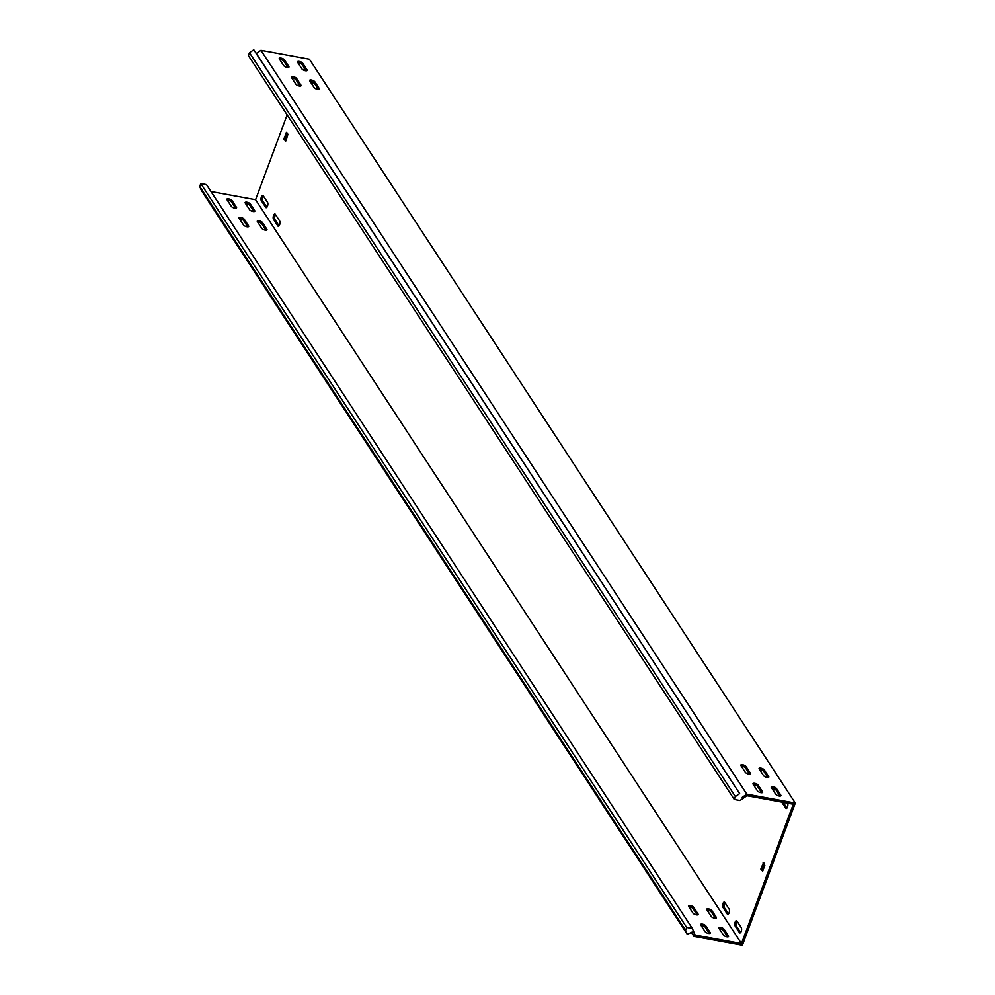 <?xml version="1.0" encoding="UTF-8"?>
<svg xmlns="http://www.w3.org/2000/svg" width="995" height="995" viewBox="0 0 995 995"><rect width="100%" height="100%" fill="white"/><g stroke="black" fill="none" stroke-linecap="round" stroke-linejoin="round"><path stroke-width="1.49" d="M261.399 196.886A2.848 1.169 -79.6 0 0 261.324 200.667L265.702 207.37A2.848 1.169 -79.6 0 0 266.113 207.681A2.848 1.169 -79.6 0 0 267.643 205.654A2.848 1.169 -79.6 0 0 267.555 202.383L263.177 195.692A2.848 1.169 -79.6 0 0 262.767 195.381A2.848 1.169 -79.6 0 0 261.399 196.886M263.426 196.09A2.848 1.169 -79.6 0 0 262.867 197.147A2.848 1.169 -79.6 0 0 262.779 200.94L266.909 207.246M273.55 215.48A2.848 1.169 -79.6 0 0 273.476 219.273L277.841 225.964A2.848 1.169 -79.6 0 0 278.264 226.275A2.848 1.169 -79.6 0 0 279.794 224.248A2.848 1.169 -79.6 0 0 279.694 220.989L275.329 214.286A2.848 1.169 -79.6 0 0 274.906 213.975A2.848 1.169 -79.6 0 0 273.55 215.48M275.578 214.684A2.848 1.169 -79.6 0 0 275.006 215.741A2.848 1.169 -79.6 0 0 274.931 219.534L279.048 225.84M722.992 903.547A2.848 1.169 -79.6 0 0 722.917 907.34L727.295 914.032A2.848 1.169 -79.6 0 0 727.706 914.343A2.848 1.169 -79.6 0 0 729.236 912.315A2.848 1.169 -79.6 0 0 729.148 909.057L724.77 902.365A2.848 1.169 -79.6 0 0 724.36 902.055A2.848 1.169 -79.6 0 0 722.992 903.547M725.019 902.751A2.848 1.169 -79.6 0 0 724.459 903.821A2.848 1.169 -79.6 0 0 724.372 907.614L728.502 913.907M735.143 922.154A2.848 1.169 -79.6 0 0 735.069 925.935L739.434 932.638A2.848 1.169 -79.6 0 0 739.845 932.949A2.848 1.169 -79.6 0 0 741.387 930.922A2.848 1.169 -79.6 0 0 741.287 927.651L736.922 920.96A2.848 1.169 -79.6 0 0 736.499 920.649A2.848 1.169 -79.6 0 0 735.143 922.154M737.171 921.358A2.848 1.169 -79.6 0 0 736.598 922.415A2.848 1.169 -79.6 0 0 736.524 926.208L740.641 932.514M231.362 206.388A2.848 1.032 20.4 0 0 234.77 208.154A2.848 1.032 20.4 0 0 236.586 207.855A2.848 1.032 20.4 0 0 236.474 207.321L232.096 200.629A2.848 1.032 20.4 0 0 229.298 199A2.848 1.032 20.4 0 0 226.872 199.174A2.848 1.032 20.4 0 0 226.997 199.696L231.362 206.388M692.955 913.062A2.848 1.032 20.4 0 0 696.363 914.828A2.848 1.032 20.4 0 0 698.179 914.517A2.848 1.032 20.4 0 0 698.067 913.995L693.689 907.303A2.848 1.032 20.4 0 0 690.891 905.674A2.848 1.032 20.4 0 0 688.465 905.836A2.848 1.032 20.4 0 0 688.59 906.37L692.955 913.062M705.107 931.656A2.848 1.032 20.4 0 0 708.515 933.422A2.848 1.032 20.4 0 0 710.33 933.123A2.848 1.032 20.4 0 0 710.219 932.589L705.841 925.897A2.848 1.032 20.4 0 0 703.03 924.268A2.848 1.032 20.4 0 0 700.617 924.442A2.848 1.032 20.4 0 0 700.729 924.964L705.107 931.656M243.514 224.982A2.848 1.032 20.4 0 0 246.922 226.76A2.848 1.032 20.4 0 0 248.738 226.45A2.848 1.032 20.4 0 0 248.626 225.927L244.248 219.223A2.848 1.032 20.4 0 0 241.437 217.594A2.848 1.032 20.4 0 0 239.024 217.768A2.848 1.032 20.4 0 0 239.136 218.291L243.514 224.982M287.12 67.386A2.848 1.032 -159.6 0 1 283.724 65.608L279.346 58.916A2.848 1.032 -159.6 0 1 279.234 58.394A2.848 1.032 -159.6 0 1 281.647 58.22A2.848 1.032 -159.6 0 1 284.458 59.849L288.836 66.553A2.848 1.032 -159.6 0 1 288.948 67.075A2.848 1.032 -159.6 0 1 287.12 67.386M748.713 774.048A2.848 1.032 -159.6 0 1 745.317 772.282L740.939 765.59A2.848 1.032 -159.6 0 1 740.827 765.055A2.848 1.032 -159.6 0 1 743.24 764.894A2.848 1.032 -159.6 0 1 746.051 766.523L750.429 773.214A2.848 1.032 -159.6 0 1 750.541 773.737A2.848 1.032 -159.6 0 1 748.713 774.048M760.864 792.642A2.848 1.032 -159.6 0 1 757.456 790.876L753.091 784.184A2.848 1.032 -159.6 0 1 752.979 783.662A2.848 1.032 -159.6 0 1 755.392 783.488A2.848 1.032 -159.6 0 1 758.202 785.117L762.568 791.809A2.848 1.032 -159.6 0 1 762.68 792.343A2.848 1.032 -159.6 0 1 760.864 792.642M299.271 85.98A2.848 1.032 -159.6 0 1 295.863 84.202L291.498 77.51A2.848 1.032 -159.6 0 1 291.386 76.988A2.848 1.032 -159.6 0 1 293.799 76.814A2.848 1.032 -159.6 0 1 296.609 78.443L300.975 85.147A2.848 1.032 -159.6 0 1 301.087 85.669A2.848 1.032 -159.6 0 1 299.271 85.98M249.608 209.734A2.848 1.032 20.4 0 0 253.016 211.5A2.848 1.032 20.4 0 0 254.832 211.201A2.848 1.032 20.4 0 0 254.72 210.666L250.354 203.975A2.848 1.032 20.4 0 0 247.544 202.346A2.848 1.032 20.4 0 0 245.131 202.52A2.848 1.032 20.4 0 0 245.243 203.042L249.608 209.734M305.378 70.72A2.848 1.032 -159.6 0 1 301.97 68.953L297.592 62.262A2.848 1.032 -159.6 0 1 297.48 61.74A2.848 1.032 -159.6 0 1 299.893 61.566A2.848 1.032 -159.6 0 1 302.704 63.195L307.082 69.886A2.848 1.032 -159.6 0 1 307.194 70.421A2.848 1.032 -159.6 0 1 305.378 70.72M711.201 916.407A2.848 1.032 20.4 0 0 714.609 918.174A2.848 1.032 20.4 0 0 716.425 917.863A2.848 1.032 20.4 0 0 716.313 917.34L711.947 910.649A2.848 1.032 20.4 0 0 709.136 909.02A2.848 1.032 20.4 0 0 706.724 909.181A2.848 1.032 20.4 0 0 706.836 909.704L711.201 916.407M766.971 777.393A2.848 1.032 -159.6 0 1 763.563 775.627L759.185 768.936A2.848 1.032 -159.6 0 1 759.073 768.401A2.848 1.032 -159.6 0 1 761.486 768.239A2.848 1.032 -159.6 0 1 764.297 769.869L768.675 776.56A2.848 1.032 -159.6 0 1 768.787 777.083A2.848 1.032 -159.6 0 1 766.971 777.393M723.353 935.001A2.848 1.032 20.4 0 0 726.76 936.768A2.848 1.032 20.4 0 0 728.576 936.457A2.848 1.032 20.4 0 0 728.464 935.934L724.086 929.243A2.848 1.032 20.4 0 0 721.288 927.614A2.848 1.032 20.4 0 0 718.863 927.788A2.848 1.032 20.4 0 0 718.987 928.31L723.353 935.001M779.11 795.988A2.848 1.032 -159.6 0 1 775.714 794.221L771.336 787.53A2.848 1.032 -159.6 0 1 771.225 787.008A2.848 1.032 -159.6 0 1 773.637 786.834A2.848 1.032 -159.6 0 1 776.448 788.463L780.814 795.154A2.848 1.032 -159.6 0 1 780.938 795.677A2.848 1.032 -159.6 0 1 779.11 795.988M261.76 228.328A2.848 1.032 20.4 0 0 265.167 230.106A2.848 1.032 20.4 0 0 266.983 229.795A2.848 1.032 20.4 0 0 266.871 229.273L262.493 222.569A2.848 1.032 20.4 0 0 259.695 220.94A2.848 1.032 20.4 0 0 257.27 221.114A2.848 1.032 20.4 0 0 257.394 221.636L261.76 228.328M317.517 89.326A2.848 1.032 -159.6 0 1 314.121 87.548L309.743 80.856A2.848 1.032 -159.6 0 1 309.632 80.334A2.848 1.032 -159.6 0 1 312.044 80.16A2.848 1.032 -159.6 0 1 314.855 81.789L319.221 88.493A2.848 1.032 -159.6 0 1 319.345 89.015A2.848 1.032 -159.6 0 1 317.517 89.326M734.273 799.458L248.389 55.596L249.471 52.685L253.775 49.75L739.658 793.612L735.355 796.547L734.273 799.458L739.957 800.502L746.971 795.714L793.301 804.209L741.474 943.558L695.144 935.076L692.358 928.484L206.475 184.622L200.791 183.577L199.709 186.488L201.413 190.53L687.309 934.392L692.11 932.054L693.938 936.37L691.363 932.427M746.66 795.925L745.877 794.806L746.822 794.172L795.291 803.052L742.407 945.25L693.938 936.37M746.822 794.172L260.939 50.297L309.408 59.19L795.291 803.052M287.12 114.898L255.591 199.696L210.99 191.525M298.015 85.62L298.674 83.841M303.736 70.21L304.495 68.17M279.682 59.426A2.848 1.032 -159.6 0 1 283.923 61.28L287.965 67.461M741.275 766.088A2.848 1.032 -159.6 0 1 745.516 767.941L749.558 774.135M753.414 784.694A2.848 1.032 -159.6 0 1 757.668 786.535L761.71 792.729M291.821 78.02A2.848 1.032 -159.6 0 1 296.075 79.874L300.117 86.055M297.928 62.772A2.848 1.032 -159.6 0 1 302.181 64.613L306.224 70.807M759.521 769.433A2.848 1.032 -159.6 0 1 763.774 771.287L767.817 777.481M771.672 788.028A2.848 1.032 -159.6 0 1 775.913 789.881L779.956 796.075M310.079 81.366A2.848 1.032 -159.6 0 1 314.32 83.219L318.363 89.401M781.709 802.082L785.714 808.201A2.848 1.169 -79.6 0 0 786.125 808.512A2.848 1.169 -79.6 0 0 787.654 806.485A2.848 1.169 -79.6 0 0 787.567 803.226L787.505 803.139M772.605 788.127L773.563 789.607A2.848 1.169 -79.6 0 0 773.973 789.918A2.848 1.169 -79.6 0 0 775.03 789.097M311.012 81.466L311.97 82.946A2.848 1.169 -79.6 0 0 312.38 83.257A2.848 1.169 -79.6 0 0 313.437 82.423M285.528 139.797L284.06 139.524L285.789 141.041L287.928 134.275L286.597 132.323L284.085 138.442L285.553 138.703L285.988 140.506M284.06 139.524L284.085 138.442M762.419 869.891L760.964 869.63L762.692 871.147L764.807 865.463L763.613 862.516L760.988 868.548L762.444 868.809L762.891 870.6M760.964 869.63L760.988 868.548M741.474 943.558L255.591 199.696M227.32 200.206A2.848 1.032 -159.6 0 1 231.574 202.06L235.616 208.241M688.913 906.868A2.848 1.032 -159.6 0 1 693.167 908.721L697.209 914.915M701.065 925.474A2.848 1.032 -159.6 0 1 705.318 927.315L709.36 933.509M239.472 218.8A2.848 1.032 -159.6 0 1 243.725 220.654L247.767 226.835M245.566 203.552A2.848 1.032 -159.6 0 1 249.82 205.393L253.862 211.587M707.159 910.214A2.848 1.032 -159.6 0 1 711.413 912.067L715.455 918.261M719.31 928.808A2.848 1.032 -159.6 0 1 723.564 930.661L727.606 936.855M257.717 222.146A2.848 1.032 -159.6 0 1 261.971 223.999L266.013 230.181M783.164 802.343L786.921 808.077M774.234 788.662L774.769 789.483M312.641 82L313.176 82.821M287.455 133.566L285.553 138.703M764.359 863.66L762.444 868.809M253.775 49.75L256.337 53.444L260.939 50.297M739.658 793.612L256.337 53.444M745.877 794.806L742.233 797.306M735.355 796.547L249.471 52.685M687.309 934.392L685.592 930.35L686.674 927.439L692.358 928.484M686.674 927.439L200.791 183.577M685.592 930.35L199.709 186.488M262.779 200.94L261.324 200.667M274.931 219.534L273.476 219.273M724.372 907.614L722.917 907.34M736.524 926.208L735.069 925.935M695.02 934.778L693.565 935.487M319.221 88.493L318.91 89.339M314.855 81.789L314.32 83.219M262.493 222.569L261.971 223.999M266.871 229.273L266.56 230.119M776.448 788.463L775.913 789.881M780.814 795.154L780.503 796M728.464 935.934L728.153 936.78M724.086 929.243L723.564 930.661M764.297 769.869L763.774 771.287M768.675 776.56L768.351 777.406M716.313 917.34L716.002 918.186M711.947 910.649L711.413 912.067M307.082 69.886L306.758 70.732M302.704 63.195L302.181 64.613M250.354 203.975L249.82 205.393M254.72 210.666L254.409 211.512M763.924 863.001L763.103 862.852M287.033 132.907L286.199 132.758M300.975 85.147L300.664 85.993M296.609 78.443L296.075 79.874M758.202 785.117L757.668 786.535M762.568 791.809L762.257 792.654M746.051 766.523L745.516 767.941M750.429 773.214L750.106 774.06M288.836 66.553L288.513 67.399M284.458 59.849L283.923 61.28M244.248 219.223L243.725 220.654M248.626 225.927L248.302 226.773M710.219 932.589L709.895 933.434M705.841 925.897L705.318 927.315M698.067 913.995L697.756 914.84M693.689 907.303L693.167 908.721M232.096 200.629L231.574 202.06M236.474 207.321L236.163 208.179M312.878 83.107L311.97 82.946M740.342 932.8L739.434 932.638M728.203 914.206L727.295 914.032M774.471 789.781L773.563 789.607M278.749 226.126L277.841 225.964M266.61 207.532L265.702 207.37M786.622 808.375L785.714 808.201"/></g></svg>
